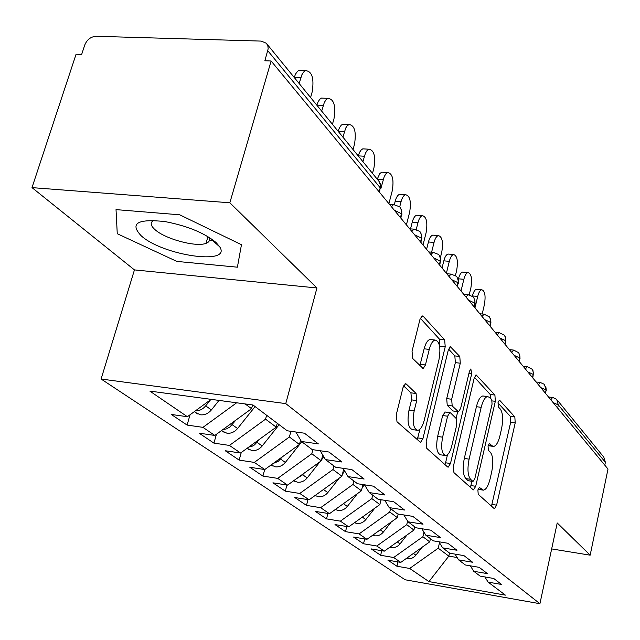 <?xml version="1.0" encoding="UTF-8"?>
<svg xmlns="http://www.w3.org/2000/svg" width="640" height="640" viewBox="0 0 640 640"><rect width="100%" height="100%" fill="white"/><g stroke="black" fill="none" stroke-linecap="round" stroke-linejoin="round"><path stroke-width="0.96" d="M477.896 489.984L478.208 494.296L494.104 508.504L494.536 508.68L496.608 505.16L515.2 422.936L514.84 416.928L499.792 400.408L499.368 400.224L498.032 402.52L498.312 406.872L500.312 409.04C502.912 412.968 503.328 419.52 501.56 428.712L499.984 435.624C498.328 442.264 496.208 445.872 493.624 446.44L491.896 445.712L489.464 443.496L488.048 445.896L488.336 450.232L490.392 452.264C493.064 456 493.496 462.528 491.712 471.848L490.104 478.864C488.344 485.88 486.104 489.648 483.376 490.152L479.4 487.48L477.896 489.984M406.328 384.072L405.44 383.752L403.032 387.496L396.312 414.552L396.984 421.736L420.52 442.4L422.944 438.616L445.216 346.808L444.672 339.872L423.16 316.24L422.144 315.872L419.976 319.352L412.048 351.232L412.68 358.464L423.184 368.552L425.448 364.96L429.264 349.392C430.728 343.88 432.656 340.768 435.048 340.032C439.656 341.264 440.96 347.8 438.976 359.64L424.224 420.296C422.608 426.392 420.464 429.744 417.792 430.344C413.368 428.896 412.16 422.416 414.168 410.896L416.712 400.552L416.096 393.488L406.328 384.072L405.016 383.912M551.656 548.92L590.16 555.176L608 469.04L271.12 60.992L264.872 60.776L268.168 48.792L267.848 45.752L266.408 43.28L261.232 41.096L96.12 36.288C90.848 36.672 87.072 39.552 84.8 44.912L81.672 54.4L76.088 54.208L32 187.624L134.448 269.904L101.096 379.032L285.76 403.608L316.952 287.968L229.848 202.784L271.12 60.992M590.16 555.176L557.224 522.96L539.92 603.712L285.76 403.608M453.432 466.152L453.936 472.616L473.04 489.68L473.536 489.88L475.712 486.28L495.32 401.312L494.912 395.04L476.144 374.92L474.144 378.28L453.432 466.152M447.6 466.96L426.752 448.336L426.168 441.528L448.272 350.136L450.36 346.712L459.784 356.464L460.288 363.2L451.672 399.24L452.184 405.928L458.512 411.856L460.656 408.344L469.432 371.32L470.84 368.968L471.688 373.784L450.488 463.488L448.184 467.184L447.6 466.96M101.096 379.032L405.112 579.768L539.92 603.712M449.528 553.048L448.816 556.12L428.944 581.6L505.4 595.136L488.128 582.12L501.536 584.464L493.736 578.472L480.16 576.12L473.744 571.288L487.44 573.64L479.232 567.344L465.36 564.976L458.608 559.88L472.608 562.256L463.952 555.616L449.776 553.232L442.656 547.864L456.968 550.256L447.84 543.248L433.336 540.848L425.816 535.184L440.464 537.592L430.816 530.184L415.976 527.776L408.024 521.784L423.016 524.2L412.808 516.368L397.616 513.944L389.2 507.6L404.544 510.032L393.72 501.72L378.16 499.288L369.232 492.56L384.952 494.992L373.456 486.176L357.52 483.736L348.024 476.584L364.144 479.024L351.912 469.64L335.568 467.2L325.464 459.584L341.992 462.024L328.952 452.024L312.184 449.584L301.4 441.464L318.368 443.896L304.44 433.208L287.224 430.784L252.984 404.992L149.832 391.088L187.384 416.72L211.144 399.352M428.944 581.6L409.68 568.448L438.216 548.2L439.496 542.768M397.968 561.904L396.928 566.232L409.68 568.448M396.928 566.232L387.904 560.16L400.8 562.392L393.648 557.512L422.872 536.728L423.96 532.168M381.752 550.704L380.64 555.272L393.648 557.512M380.64 555.272L371.16 548.896L384.32 551.144L376.8 546.008L406.736 524.672L407.6 521.088M364.72 538.928L363.52 543.76L376.8 546.008M363.52 543.76L353.544 537.048L366.976 539.304L359.064 533.904L389.752 511.984L390.576 508.64M346.792 526.528L345.504 531.64L359.064 533.904M345.504 531.64L335 524.576L348.72 526.84L340.368 521.144L371.848 498.6L372.704 495.176M327.912 513.448L326.52 518.872L340.368 521.144M326.52 518.872L315.44 511.416L329.456 513.696L320.64 507.68L352.952 484.48L353.848 480.968M307.992 499.632L306.488 505.4L320.64 507.68M306.488 505.4L294.784 497.52L309.112 499.808L299.792 493.448L332.976 469.552L333.904 465.952M286.952 485.016L285.32 491.16L299.792 493.448M285.32 491.16L272.936 482.824L287.584 485.12L277.712 478.376L311.824 453.744L312.896 449.688M264.688 469.536L262.92 476.088L277.712 478.376M262.92 476.088L249.792 467.256L264.776 469.544L254.304 462.4L289.392 436.984L290.912 431.304M241.256 452.52L239.168 460.104L254.304 462.4M239.168 460.104L225.224 450.736L240.568 453.024L229.432 445.424L265.56 419.168L266.624 415.264M216.424 434.272L213.936 443.136L229.432 445.424M213.936 443.136L199.112 433.168L214.816 435.448L202.96 427.352L236.648 402.792M190.056 414.768L187.096 425.08L202.96 427.352M187.096 425.08L171.296 414.456L187.384 416.72M301.4 441.464L295.824 431.992M325.464 459.584L320.208 450.752M245.176 403.936L251.552 408.704L252.584 404.936M214.816 435.448L251.552 408.704M348.024 476.584L343.072 468.32M265.56 419.168L276.224 427.144L277.272 423.288M240.568 453.024L276.224 427.144M369.232 492.56L364.552 484.808M289.392 436.984L299.432 444.48L300.592 440.096M264.776 469.544L299.432 444.48M389.2 507.6L384.776 500.32M311.824 453.744L321.288 460.816L322.776 455.072M287.584 485.12L321.288 460.816M408.024 521.784L403.84 514.936M332.976 469.552L341.904 476.224L343.672 469.32M309.112 499.808L341.904 476.224M425.816 535.184L421.84 528.728M352.952 484.48L361.4 490.792L362.96 484.568M329.456 513.696L361.4 490.792M442.656 547.864L438.88 541.768M371.848 498.6L379.848 504.576L381.048 499.736M348.72 526.84L379.848 504.576M458.608 559.88L455.016 554.112M389.752 511.984L397.336 517.648L398.216 514.04M366.976 539.304L397.336 517.648M473.744 571.288L470.328 565.824M406.736 524.672L413.936 530.056L414.712 526.824M384.32 551.144L413.936 530.056M604.792 465.152L605.384 462.32L558.328 404.952L557.648 408.056M557.632 400.536L603.832 457.2L605.384 462.32M488.128 582.12L484.872 576.936M422.872 536.728L429.72 541.848L430.464 538.688M400.8 562.392L429.72 541.848M229.848 202.784L32 187.624M134.448 269.904L316.952 287.968M176.84 261.416L237.4 267.184L241.456 244.712L179.704 214.8L116.024 209.616L117.256 233.712L176.84 261.416L117.256 233.712L116.024 209.616L179.704 214.8L241.456 244.712L237.4 267.184L176.84 261.416M438.216 548.2L448.816 556.12L457.136 557.52M545.376 393.184L546.08 390.016L544.424 384.344L540.256 382.464L538.416 384.76M532.544 377.64L533.424 372.56L532.2 369.264L527.28 366.688L525.4 368.992M519.04 361.288L519.96 356.096L518.712 352.728L513.632 350.096L511.704 352.408M504.824 344.064L505.776 338.744L504.52 335.312L499.248 332.616L497.28 334.936M489.824 325.896L490.824 320.456L489.544 316.952L484.064 314.184L482.064 316.504M473.976 306.704L475.024 301.128L473.728 297.544L472.904 296.688L468.024 294.72L465.992 297.032M457.208 286.392L458.304 280.68L456.992 277.024L456.16 276.152L451.04 274.128L448.984 276.432M439.44 264.872L440.592 259.016L439.264 255.28L438.432 254.4L433.032 252.312L430.96 254.6M420.584 242.032L421.792 236.024L420.448 232.2L419.608 231.312L413.904 229.16L411.832 231.424M400.528 217.736L401.8 211.568L400.44 207.656L399.592 206.768L393.544 204.544L391.48 206.776M209.488 240.088L213.608 240.456M478.064 489.36L482.72 490.056M488.104 445.664L492.84 446.336M491.488 506.16L510.656 422.344L510.288 416.344L497.952 402.896M490.92 398.872L490.216 394.464L474.432 377.264M470.416 487.336L471.952 481.344M472.872 481.384L474.752 479.016L492.056 404.184L491.768 399.784L489.584 397.424L487.528 396.552C484.952 397.208 482.84 400.792 481.184 407.312L469.104 459.128C467.224 468.848 467.72 475.576 470.592 479.312L472.872 481.384L468.112 480.688L473.072 481.504M483.816 396.088L482.784 395.968C480.2 396.616 478.072 400.192 476.416 406.704L481.184 407.312M468.112 480.688L465.816 478.608C462.928 474.872 462.424 468.152 464.304 458.448L476.416 406.704M448.584 349.08L454.84 355.904L459.784 356.464M458.168 411.808L452.92 410.952L447.24 405.296L446.712 398.616L455.352 362.632L454.84 355.904M457.688 411.744L456.104 418.4M447.488 454.712L445.576 462.784L450.488 463.488M442.608 437.168C440.728 447.968 441.76 454.104 445.688 455.552C448.2 455.04 450.24 451.776 451.8 445.752L456.696 425.072L456.192 418.488L450.528 412.888L449.824 412.616L447.616 416.2L442.608 437.168L437.632 436.48C435.752 447.28 436.784 453.4 440.744 454.856L444.888 455.44M445.232 412.024L442.648 415.552L447.616 416.2M437.632 436.48L442.648 415.552M444.976 464.608L445.576 462.784M416.736 430.2L412.656 429.64C408.208 428.192 406.992 421.72 409 410.224L411.544 399.888L410.92 392.84L403.592 385.824M431.352 339.632L429.944 339.472C427.536 340.2 425.6 343.312 424.128 348.808L429.264 349.392M419.864 365.744L424.128 348.808M439.816 347.704L439.624 339.32L420.304 318.256M417.208 439.808L419.976 429.184M406.376 558.432L407.4 558.68C410.72 559.104 413.552 557.928 415.896 555.152L422.064 547.288M482.184 313.992L484.384 304.704C485.84 295.832 484.952 290.848 481.72 289.744C480.072 290.2 478.736 292.432 477.704 296.44L474.968 307.904M477.704 296.44L472.424 295.928C473.456 291.928 474.8 289.704 476.464 289.248L477.248 289.32M389.936 547.136L391.344 547.52C394.736 547.944 397.632 546.736 400.032 543.888L407.04 534.96M469.208 294.84L470.864 287.976C472.36 278.792 471.392 273.648 467.96 272.552C466.264 273.048 464.896 275.296 463.856 279.304L461.016 291.008M463.856 279.304L458.464 278.808C459.512 274.8 460.888 272.56 462.592 272.064L463.488 272.144M458.464 278.808L458.256 279.672M372.664 535.256L374.472 535.784C377.936 536.208 380.896 534.968 383.36 532.048L391.296 521.952M455.424 275.552L456.672 270.424C458.224 260.904 457.176 255.6 453.512 254.52C451.776 255.048 450.376 257.312 449.32 261.328L446.384 273.28M449.32 261.328L443.824 260.84C444.88 256.84 446.288 254.576 448.04 254.048L449.048 254.136M443.824 260.84L442.048 268.032M354.48 522.72L356.712 523.44C360.248 523.864 363.28 522.576 365.816 519.592L374.784 508.2M440.408 257.536L441.784 252C443.384 242.12 442.232 236.64 438.328 235.576C436.544 236.144 435.12 238.432 434.048 242.44L431.616 252.192M434.048 242.44L428.44 241.968C429.512 237.968 430.944 235.688 432.736 235.12L433.888 235.216M428.44 241.968L426.6 249.312M380.856 500.488L381.408 499.792M360.768 518.224L358.736 519.672M335.328 509.488L338 510.424C341.608 510.848 344.72 509.528 347.32 506.456L357.448 493.624M423.016 244.976L426.12 232.632C427.784 222.352 426.52 216.696 422.344 215.656C420.52 216.264 419.072 218.568 417.984 222.568L416.248 229.432M417.984 222.568L412.256 222.12C413.336 218.128 414.8 215.832 416.632 215.216L417.944 215.32M412.256 222.12L410.528 228.888M362.2 487.6L364.416 484.792M343 503.984L338.736 507.04M141.248 235.84C162.992 255.64 232.104 265.64 219.712 246.816L216.008 242.456C204.184 232.816 187.184 225.856 165 221.576C137.408 218.624 129.488 223.376 141.248 235.84M153.712 220.376C149.984 222.432 150.416 225.52 155.008 229.648C165.256 239.072 196.248 247.376 206.016 243.344C209.424 242.08 210.336 240.008 208.752 237.128M315.112 495.496L318.248 496.688C321.944 497.112 325.128 495.752 327.808 492.592L339.216 478.16M406.408 224.864L409.64 212.24C411.36 201.536 409.976 195.68 405.496 194.68C403.632 195.344 402.16 197.664 401.064 201.64L399.712 206.872M401.064 201.64L395.208 201.208C396.304 197.24 397.784 194.928 399.656 194.264L401.16 194.368M395.208 201.208L394.368 204.448M323.888 489.184L317.992 493.424M342.464 474.056L344.768 471.144M293.752 480.672L297.376 482.176C301.152 482.6 304.416 481.184 307.176 477.944L320.032 461.72M388.904 203.656L392.264 190.744C394.04 179.568 392.52 173.504 387.704 172.56L385.856 173.904L384.224 176.616L380.784 188.816M383.216 179.56L377.224 179.16L379.872 173.512L381.736 172.176L383.464 172.288M303.688 473.504L302.696 474.76L296.184 478.912M321.552 459.808L323.856 456.888M272.6 465.936L271.16 464.928L275.28 466.816C279.144 467.232 282.496 465.768 285.336 462.44L301.768 441.744M372.488 173.472L373.92 168.056C375.76 156.368 374.088 150.08 368.904 149.208L367.024 150.6L365.376 153.312L362.896 161.712M364.36 156.232L358.24 155.864L359.56 152.312L361.272 149.848L362.8 148.848L364.784 148.968M282.36 456.832L278.264 461.32L273.168 463.48M247.536 448.536L251.856 450.528C255.808 450.936 259.248 449.424 262.176 445.992L279.136 424.688M353.032 149.616L354.528 144.072C356.432 131.816 354.584 125.296 348.992 124.52L347.088 125.952L345.736 128.032L342.88 137.168M344.416 131.56L338.144 131.216L339.472 127.704L341.2 125.232L342.744 124.192L345.032 124.312M259.8 439.064L254.52 444.904L252.064 446.272L248.792 447.048M222.56 431.2L226.968 433.224C231.016 433.624 234.552 432.056 237.576 428.52L255.088 406.576M332.432 124.352L334 118.672C335.968 105.792 333.92 99.024 327.864 98.368L325.952 99.856L324.296 102.552L321.672 111.152M323.272 105.408L316.856 105.104L318.184 101.632L319.912 99.168L321.472 98.08L324.12 98.2M235.904 420.096L229.928 426.976L226.536 428.872L222.92 429.544M195.984 412.752L200.488 414.808C204.632 415.2 208.264 413.576 211.392 409.928L219.008 400.416M310.584 97.552L312.224 91.736C314.248 78.152 311.984 71.12 305.416 70.624L303.496 72.168L301.848 74.84L299.152 83.536M300.832 77.648L294.256 77.384L295.584 73.976L297.68 71.16L298.864 70.384L301.936 70.496M210.552 399.784L205.68 405.872C202.76 409.304 199.336 410.968 195.4 410.864M552.904 397.52L556.696 399.392L558.328 404.952L553.096 402.536M379.152 191.84L380.216 187.792L267.808 50.736M379.536 192.312L380.496 185.504L379.12 181.504L267.256 44.416M545.6 393.456L546.08 390.016L540.752 387.584M548.512 396.984L552.6 397.488L550.808 399.768M532.776 377.928L533.272 374.4L527.776 371.872M540.6 382.504L536.12 381.976M519.296 361.592L519.8 357.976L514.128 355.344M527.672 366.728L523.104 366.208M505.088 344.384L505.608 340.672L499.752 337.928M514.08 350.136L509.416 349.632M490.104 326.232L490.64 322.424L484.584 319.552M499.76 332.664L495 332.168M474.272 307.064L474.824 303.144L468.56 300.144M484.656 314.232L479.8 313.752M457.52 286.776L458.096 282.744L451.608 279.608M468.704 294.768L463.744 294.304M439.776 265.272L440.368 261.136L433.64 257.84M451.832 274.176L446.76 273.736M420.936 242.448L421.552 238.192L414.56 234.736M433.944 252.352L428.768 251.944M400.888 218.176L401.536 213.792L394.272 210.152M414.968 229.2L409.68 228.824M394.784 204.568L389.384 204.24M478.192 488.976L481.84 489.52M489.224 443.576L489.848 443.656M488.232 445.208L491.896 445.712M499.112 400.32L499.792 400.408M510.288 416.344L514.84 416.928M510.656 422.344L515.2 422.936M492.016 504.456L496.608 505.16M479.184 487.536L479.744 487.616M475.752 375.088L476.864 375.216M490.216 394.464L494.912 395.04M492.208 400.92L495.32 401.312M470.976 485.576L475.712 486.28M464.304 458.448L469.104 459.128M465.816 478.608L470.592 479.312M449.928 346.904L451.208 347.048M455.352 362.632L460.288 363.2M446.712 398.616L451.672 399.24M447.24 405.296L452.184 405.928M452.92 410.952L457.832 411.584M468.92 373.456L471.688 373.784M410.92 392.84L416.096 393.488M411.544 399.888L416.712 400.552M409 410.224L414.168 410.896M420.304 364.352L425.448 364.96M421.68 316.088L423.16 316.24M439.624 339.32L444.672 339.872M440.176 346.248L445.216 346.808M417.848 437.912L422.944 438.616M415.896 555.152L413.44 553.408M400.032 543.888L397.264 541.92M383.36 532.048L380.248 529.84M365.816 519.592L362.328 517.112M347.32 506.456L343.416 503.688M327.808 492.592L323.568 489.584M307.176 477.944L302.696 474.76M285.336 462.44L280.584 459.064M262.176 445.992L257.136 442.408M237.576 428.52L232.216 424.712M211.392 409.928L205.68 405.872M546.296 390.36L545.776 386.28M533.496 374.768L532.984 370.616M520.04 358.36L519.528 354.136M505.864 341.08L505.36 336.784M490.912 322.856L490.712 319.296L488.912 316.264M475.12 303.608L474.624 299.152M458.416 283.24L457.92 278.712M440.704 261.656L440.224 257.04M421.912 238.744L421.44 234.048M401.928 214.384L401.464 209.592M380.632 188.424L380.176 183.536M482.784 395.968L487.528 396.552M444.872 411.976L449.824 412.616M429.944 339.472L435.048 340.032M422.68 368.488L423.184 368.552M476.464 289.248L481.72 289.744M462.592 272.064L467.96 272.552M448.04 254.048L453.512 254.52M432.736 235.12L438.328 235.576M416.632 215.216L422.344 215.656M208.84 237.184L219.712 246.816M207.976 236.656L206.016 243.344M315.68 495.832L315.152 495.464M399.656 194.264L405.496 194.68M294.752 481.312L293.792 480.64M381.736 172.176L387.704 172.56M362.8 148.848L368.904 149.208M249.112 449.632L247.136 448.256M342.744 124.192L348.992 124.52M224.168 432.32L221.584 430.52M321.472 98.08L327.864 98.368M197.624 413.896L194.352 411.624M298.864 70.384L305.416 70.624"/></g></svg>
